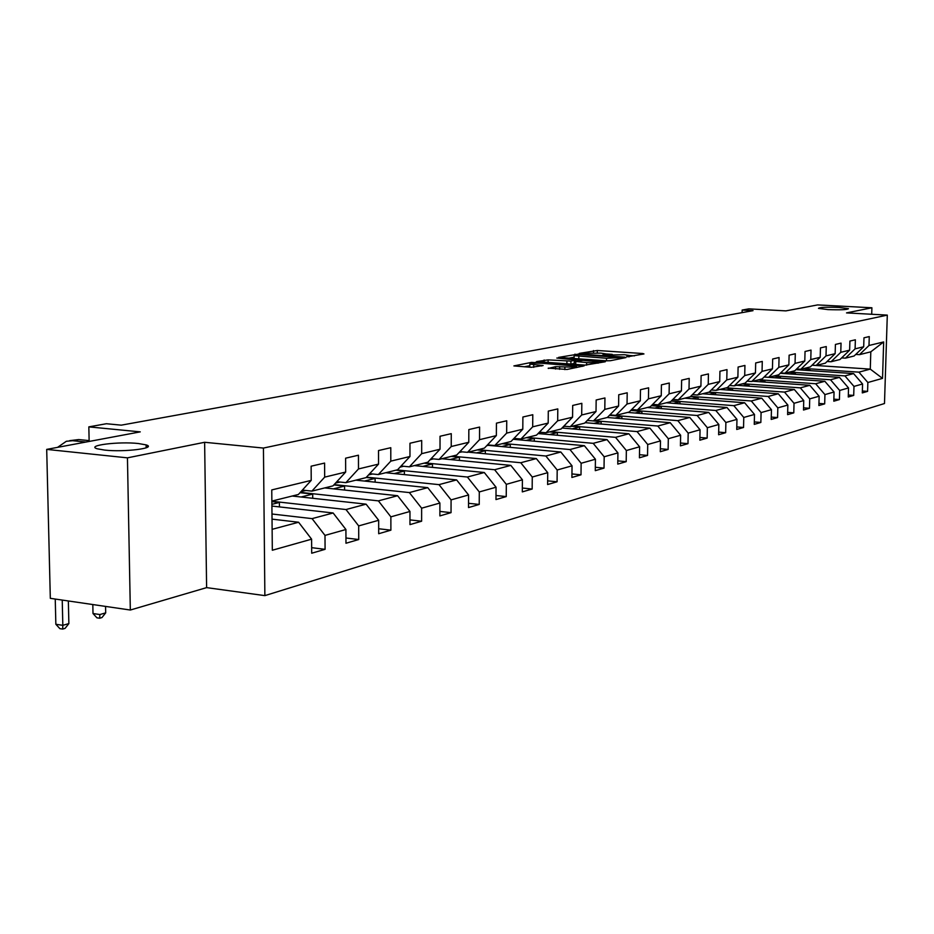 <?xml version="1.0" encoding="UTF-8"?>
<svg xmlns="http://www.w3.org/2000/svg" width="934" height="934" viewBox="0 0 934 934"><rect width="100%" height="100%" fill="white"/><g stroke="black" fill="none" stroke-linecap="round" stroke-linejoin="round"><path stroke-width="1.4" d="M627.625 356.753L643.97 353.939L642.685 353.519L597.305 350.495L579.243 353.391L600.877 353.122L605.641 353.869L602.757 354.978L603.808 355.154L624.472 354.71L629.364 355.48L626.737 356.449L627.625 356.753M138.372 443.522C118.781 441.292 85.543 445.46 97.241 448.787L104.585 450.083C124.444 452.36 157.531 448.133 146.113 444.888L138.372 443.522M838.977 307.438C826.427 306.982 819.585 307.298 818.476 308.36L827.863 309.598C840.472 310.041 847.336 309.749 848.469 308.687L838.977 307.438M548.258 368.124L567.031 369.467L584.124 365.859L531.528 362.38L513.887 365.918L531.329 367.307L543.133 365.533L529.847 364.108C530.127 363.233 534.014 362.952 541.498 363.244L576.57 366.093C576.29 366.957 572.39 367.249 564.883 366.945L555.578 366.677L548.246 368.451M871.702 314.256L871.901 307.776L817.659 304.916L785.879 310.882L748.858 308.862L742.156 310.053L753.038 310.648L121.292 425.157L106.406 423.732L88.835 426.873L89.15 441.443M127.444 457.847L130.328 610.03L206.612 587.626L204.628 442.284L127.444 457.847L46.7 449.394L140.252 431.87L88.835 426.873M204.628 442.284L263.435 448.063L887.3 315.108L884.486 403.523L264.871 595.623L263.435 448.063M871.901 307.776L846.519 312.902L887.3 315.108M606.399 360.816L610.357 360.722L626.002 357.57L624.729 357.127L578.846 354.021L558.555 357.395L606.399 360.816M605.29 361.75L585.046 365.112L536.618 361.575L548.118 359.894L570.919 361.108L575.858 359.987L556.816 358.037L605.29 361.75M130.328 610.03L50.319 598.332L46.7 449.394M311.664 547.674L325.079 549.332L324.997 535.404L345.919 529.508L345.977 543.249L358.738 539.525L358.691 525.912L378.667 520.285L378.69 533.723L390.891 530.162L390.867 516.852L409.968 511.47L409.968 524.616L421.619 521.219L421.631 508.189L439.902 503.041L439.879 515.907L451.04 512.649L451.075 499.888L468.576 494.962L468.529 507.559L479.224 504.442L479.282 491.949L496.047 487.221L495.977 499.562L506.24 496.584L506.321 484.337L522.41 479.796L522.316 491.891L532.17 489.031L532.263 477.029L547.721 472.674L547.604 484.536L557.073 481.781L557.189 470L572.04 465.821L571.912 477.461L581.006 474.811L581.135 463.264L595.425 459.236L595.285 470.654L604.029 468.109L604.181 456.773L617.923 452.897L617.771 464.105L626.2 461.653L626.352 450.527L639.603 446.791L639.428 457.8L647.542 455.43L647.717 444.502L660.478 440.906L660.303 451.717L668.125 449.441L668.312 438.711L680.629 435.244L680.431 445.857L687.984 443.662L688.183 433.107L700.056 429.768L699.858 440.206L707.155 438.081L707.353 427.714L718.83 424.48L718.62 434.742L725.66 432.687L725.881 422.495L736.961 419.378L736.739 429.465L743.546 427.48L743.768 417.451L754.485 414.439L754.263 424.363L760.848 422.448L761.082 412.583L771.449 409.664L771.204 419.424L777.578 417.568L777.824 407.866L787.852 405.041L787.607 414.649L793.783 412.851L794.028 403.301L803.742 400.558L803.497 410.026L809.474 408.286L809.72 398.876L819.141 396.226L818.885 405.543L824.675 403.862L824.932 394.592L834.062 392.023L833.805 401.2L839.421 399.565L839.678 390.447L848.527 387.949L848.27 396.997L853.711 395.409L853.98 386.407L862.572 383.991L862.304 392.91L867.581 391.369L867.861 382.508L882.525 378.375L883.669 341.937L870.803 351.826L859.455 354.663L855.742 354.43M325.079 549.332L311.699 553.22L311.606 539.175L272.319 550.243L271.759 489.93L311.22 480.38L311.127 466.194L324.588 463.077L324.67 477.134L345.673 472.055L345.615 458.185L358.446 455.208L358.493 468.95L378.55 464.105L378.527 450.55L390.786 447.701L390.797 461.139L409.968 456.504L409.968 443.241L421.689 440.521L421.678 453.667L440.019 449.231L440.042 436.26L451.262 433.656L451.227 446.522L468.786 442.272L468.833 429.57L479.586 427.072L479.527 439.68L496.351 435.606L496.433 423.16L506.742 420.767L506.66 433.119L522.795 429.22L522.888 417.019L532.789 414.719L532.684 426.826L548.188 423.079L548.293 411.112L557.796 408.905L557.68 420.779L572.565 417.183L572.694 405.449L581.835 403.325L581.695 414.976L596.02 411.509L596.161 399.997L604.952 397.954L604.8 409.384L618.588 406.045L618.74 394.755L627.204 392.794L627.041 404.002L640.315 400.791L640.479 389.712L648.628 387.82L648.453 398.83L661.249 395.736L661.424 384.843L669.281 383.022L669.094 393.833L681.435 390.844L681.633 380.15L689.21 378.387L689.012 389.023L700.909 386.139L701.119 375.62L708.427 373.927L708.229 384.376L719.717 381.586L719.939 371.253L727.002 369.619L726.78 379.881L737.883 377.196L738.105 367.039L744.935 365.451L744.713 375.55L755.454 372.946L755.676 362.952L762.284 361.423L762.051 371.358L772.441 368.837L772.675 359.006L779.061 357.524L778.816 367.296L788.868 364.867L789.113 355.189L795.301 353.752L795.056 363.373L804.793 361.014L805.038 351.488L811.027 350.098L810.782 359.567L820.204 357.29L820.461 347.903L826.263 346.561L826.006 355.889L835.148 353.671L835.416 344.436L841.044 343.128L840.775 352.316L849.636 350.168L849.905 341.073L855.369 339.801L855.1 348.849L863.693 346.771L863.973 337.804L869.262 336.579L868.994 345.487L883.669 341.937M271.911 506.053L333.134 512.988L312.073 518.627L271.992 514.004M302.394 490.093L311.898 491.121L332.994 485.867L345.673 472.055M312.073 518.627L324.997 535.404M333.134 512.988L345.919 529.508M324.67 477.134L311.898 491.121M292.202 496.024L366.093 504.162L345.989 509.544L271.864 501.243M336.812 481.699L345.872 482.656L366.023 477.636L378.55 464.105M345.989 509.544L358.691 525.912M366.093 504.162L378.667 520.285M358.493 468.95L345.872 482.656M324.728 487.922L397.604 495.721L378.387 500.869L300.316 492.37M369.677 473.678L378.328 474.565L397.58 469.767L409.968 456.504M378.387 500.869L390.867 516.852M397.604 495.721L409.968 511.47M390.797 461.139L378.328 474.565M355.866 480.158L427.749 487.653L409.361 492.58L334.138 484.606M401.095 466.008L409.361 466.837L427.784 462.237L440.019 449.231M409.361 492.58L421.631 508.189M427.749 487.653L439.902 503.041M421.678 453.667L409.361 466.837M385.719 472.721L456.621 479.913L439.003 484.641L366.455 477.157M431.146 458.664L439.05 459.435L456.703 455.033L468.786 442.272M439.003 484.641L451.075 499.888M456.621 479.913L468.576 494.962M451.227 446.522L439.05 459.435M414.346 465.587L484.291 472.511L467.397 477.029L396.868 469.942M459.925 451.624L467.49 452.348L484.407 448.122L496.351 435.606M467.397 477.029L479.282 491.949M484.291 472.511L496.047 487.221M479.527 439.68L467.49 452.348M441.84 458.734L510.828 465.389L494.623 469.732L425.052 462.914M487.513 444.876L494.763 445.541L510.991 441.502L522.795 429.22M494.623 469.732L506.321 484.337M510.828 465.389L522.41 479.796M506.66 433.119L494.763 445.541M468.249 452.149L536.326 458.571L520.763 462.739L452.126 456.177M513.98 438.396L520.938 439.027L536.525 435.139L548.188 423.079M520.763 462.739L532.263 477.029M536.326 458.571L547.721 472.674M532.684 426.826L520.938 439.027M488.027 445.308L560.82 452.009L545.853 456.014L478.138 449.686M539.385 432.173L546.075 432.757L561.054 429.021L572.565 417.183M545.853 456.014L557.189 470M560.82 452.009L572.04 465.821M557.68 420.779L546.075 432.757M513.128 439.284L584.369 445.693L569.985 449.546L503.157 443.452M563.809 426.184L570.23 426.745L584.637 423.149L596.02 411.509M569.985 449.546L581.135 463.264M584.369 445.693L595.425 459.236M581.695 414.976L570.23 426.745M538.054 433.551L607.042 439.622L593.195 443.335L527.243 437.451M587.299 420.428L593.464 420.942L607.334 417.486L618.588 406.045M593.195 443.335L604.181 456.773M607.042 439.622L617.923 452.897M604.8 409.384L593.464 420.942M562.034 428.017L628.874 433.773L615.529 437.346L550.453 431.671M609.902 414.883L615.845 415.373L629.189 412.046L640.315 400.791M615.529 437.346L626.352 450.527M628.874 433.773L639.603 446.791M627.041 404.002L615.845 415.373M585.104 422.67L649.912 428.146L637.058 431.59L572.811 426.091M631.664 409.547L637.385 410.003L650.262 406.792L661.249 395.736M637.058 431.59L647.717 444.502M649.912 428.146L660.478 440.906M648.453 398.83L637.385 410.003M607.287 417.498L670.215 422.705L657.805 426.032L594.386 420.72M652.644 404.387L658.166 404.819L670.577 401.725L681.435 390.844M657.805 426.032L668.312 438.711M670.215 422.705L680.629 435.244M669.094 393.833L658.166 404.819M627.66 412.419L689.794 417.463L677.827 420.662L609.785 415.081M672.877 399.425L678.201 399.834L690.179 396.845L700.909 386.139M677.827 420.662L688.183 433.107M689.794 417.463L700.056 429.768M689.012 389.023L678.201 399.834M647.355 407.516L708.708 412.396L697.149 415.49L631.045 410.178M692.409 394.627L697.546 395.012L709.116 392.128L719.717 381.586M697.149 415.49L707.353 427.714M708.708 412.396L718.83 424.48M708.229 384.376L697.546 395.012M666.386 402.776L726.979 407.504L715.806 410.493L651.617 405.426M711.264 389.992L716.226 390.354L727.411 387.563L737.883 377.196M715.806 410.493L725.881 422.495M726.979 407.504L736.961 419.378M726.78 379.881L716.226 390.354M684.797 398.188L744.643 402.764L733.844 405.66L671.476 400.826M729.489 385.508L734.276 385.859L745.087 383.162L755.454 372.946M733.844 405.66L743.768 417.451M744.643 402.764L754.485 414.439M744.713 375.55L734.276 385.859M702.613 393.751L761.735 398.188L751.286 400.99L690.646 396.378M747.107 381.177L751.73 381.504L762.191 378.9L772.441 368.837M751.286 400.99L761.082 412.583M761.735 398.188L771.449 409.664M762.051 371.358L751.73 381.504M719.869 389.443L778.279 393.763L768.157 396.471L709.175 392.07M764.14 376.986L768.624 377.301L778.746 374.779L788.868 364.867M768.157 396.471L777.824 407.866M778.279 393.763L787.852 405.041M778.816 367.296L768.624 377.301M736.587 385.287L794.297 389.466L784.502 392.093L726.36 387.832M780.637 372.923L784.969 373.226L794.776 370.775L804.793 361.014M784.502 392.093L794.028 403.301M794.297 389.466L803.742 400.558M795.056 363.373L784.969 373.226M752.781 381.247L809.813 385.31L800.321 387.855L742.869 383.711M796.609 368.988L800.8 369.28L810.303 366.91L820.204 357.29M800.321 387.855L809.72 398.876M809.813 385.31L819.141 396.226M810.782 359.567L800.8 369.28M764.105 377.021L824.85 381.282L815.651 383.746L758.887 379.729M812.078 365.182L816.153 365.451L825.352 363.163L835.148 353.671M815.651 383.746L824.932 394.592M824.85 381.282L834.062 392.023M826.006 355.889L816.153 365.451M780.264 373.285L839.444 377.383L830.513 379.764L774.414 375.853M827.08 361.481L831.026 361.75L839.958 359.52L849.636 350.168M830.513 379.764L839.678 390.447M839.444 377.383L848.527 387.949M840.775 352.316L831.026 361.75M795.92 369.666L853.594 373.588L844.931 375.9L789.475 372.094M841.627 357.897L845.445 358.154L854.12 355.994L863.693 346.771M844.931 375.9L853.98 386.407M853.594 373.588L862.572 383.991M855.1 348.849L845.445 358.154M812.031 365.229L870.278 369.117L858.93 372.152L804.104 368.451M858.93 372.152L867.861 382.508M870.803 351.826L870.278 369.117L882.525 378.375M868.994 345.487L859.455 354.663M206.612 587.626L264.871 595.623M742.156 310.053L742.098 312.633M272.133 529.333L298.6 522.246L272.039 519.141M311.22 480.38L298.39 494.483L271.864 501.091M298.6 522.246L311.606 539.175M803.345 368.638L809.965 369.093L809.918 370.623M809.965 369.093L805.166 370.296M862.362 390.996L867.581 391.369M848.317 395.012L853.711 395.409M788.705 372.292L795.406 372.748L795.359 374.336M795.406 372.748L790.456 373.997M833.864 399.157L839.421 399.565M773.632 376.052L780.404 376.519L780.369 378.165M780.404 376.519L775.29 377.803M818.943 403.43L824.675 403.862M758.093 379.916L764.946 380.407L764.911 382.111M764.946 380.407L759.657 381.737M803.555 407.831L809.474 408.286M742.086 383.909L749.01 384.411L748.975 386.186M749.01 384.411L743.546 385.789M787.666 412.384L793.783 412.851M725.555 388.03L732.571 388.544L732.536 390.377M732.571 388.544L726.909 389.968M771.262 417.066L777.578 417.568M708.509 392.28L715.607 392.805L715.561 394.72M715.607 392.805L709.747 394.276M754.322 421.923L760.848 422.448M690.401 396.623L698.083 397.207L698.048 399.203M698.083 397.207L692.012 398.736M736.798 426.931L743.546 427.48M671.219 401.083L679.975 401.76L679.94 403.827M679.975 401.76L673.683 403.348M718.666 432.103L725.66 432.687M651.36 405.683L661.272 406.465L661.237 408.625M661.272 406.465L654.746 408.1M699.916 437.462L707.155 438.081M630.789 410.435L641.915 411.334L641.88 413.575M641.915 411.334L635.143 413.026M680.489 443.008L687.984 443.662M609.447 415.338L621.892 416.366L621.857 418.712M621.892 416.366L614.864 418.128M660.35 448.752L668.125 449.441M593.51 420.93L601.157 421.573L601.122 424.024M601.157 421.573L593.849 423.406M639.475 454.695L647.542 455.43M571.935 426.313L579.664 426.978L579.64 429.535M579.664 426.978L572.075 428.881M617.818 460.871L626.2 461.653M549.554 431.893L557.388 432.57L557.365 435.256M557.388 432.57L549.496 434.555M595.32 467.28L604.029 468.109M526.344 437.672L534.283 438.385L534.26 441.187M534.283 438.385L526.064 440.451M571.947 473.935L581.006 474.811M502.247 443.685L510.279 444.421L510.268 447.351M510.279 444.421L501.721 446.569M547.639 480.847L557.073 481.781M477.204 449.919L485.353 450.678L485.341 453.761M485.353 450.678L476.433 452.92M522.351 488.027L532.17 489.031M451.18 456.411L459.435 457.193L459.423 460.439M459.435 457.193L450.13 459.54M496.001 495.51L506.24 496.584M424.106 463.159L432.465 463.976L432.465 467.374M432.465 463.976L422.752 466.416M468.541 503.298L479.224 504.442M395.911 470.187L404.387 471.04L404.387 474.612M404.387 471.04L394.23 473.585M439.891 511.423L451.04 512.649M366.175 477.472L375.118 478.395L375.118 482.166M375.118 478.395L364.493 481.057M409.968 519.899L421.619 521.219M333.847 484.933L344.576 486.065L344.599 490.046M344.576 486.065L333.473 488.856M378.679 528.749L390.891 530.162M300.024 492.697L312.703 494.074L312.727 498.289M312.703 494.074L301.063 497.005M345.954 537.996L358.738 539.525M271.876 501.616L279.383 502.457L279.429 506.905M279.383 502.457L271.899 504.337M634.513 355.854L629.399 355.515M612.249 354.36L605.711 353.916M574.13 357.162L568.666 358.212M620.947 357.617L579.734 354.57L574.141 355.656L606.528 358.282L620.947 357.617L620.935 358.598M570.767 364.108L574.235 363.431M586.634 362.579C593.942 362.871 597.748 362.59 598.064 361.762L583.143 360.361L574.538 361.365L586.634 362.579L586.61 365.171M529.835 365.708L524.207 366.793M587.941 420.487L586.844 420.884M564.801 426.278L563.225 426.791M540.716 432.29L538.72 432.862M539.058 432.512L539.735 432.208M515.638 438.548L513.268 439.132M513.361 439.038L514.739 438.466M489.486 445.063L487.291 445.541M487.887 444.911L487.116 445.296M486.696 445.74L488.704 444.993M462.178 451.846L460.614 452.149M460.777 451.706L459.166 452.418M458.968 452.64L461.571 451.787M433.574 458.898L432.804 459.026M432.489 458.792L430.142 459.738M430.119 459.762L433.166 458.898M401.351 466.031L400.733 466.393M402.963 466.194L399.915 467.269M400.044 467.128L403.651 466.264M370.518 473.772L368.767 474.67M372.106 473.923L368.405 475.056M369.502 474.67L372.689 473.993M338.271 481.851L335.516 483.111M339.801 482.014L335.504 483.123M337.781 482.528L340.233 482.061M304.507 490.315L300.83 491.809M305.943 490.478L302.161 491.377M304.612 490.747L306.142 490.502M148.097 446.475L146.136 446.277M92.816 604.543L93.003 613.521L99.891 614.549L105.694 612.867L105.554 606.411M105.694 612.867L101.981 617.549L99.669 618.226L96.914 617.818L93.003 613.521M99.891 614.549L99.669 618.226M69.711 440.65L78.736 439.564L89.139 440.614M146.136 446.359L148.074 446.557M57.593 447.351L66.337 441.28L72.63 440.696L85.94 442.039M62.228 600.072L62.823 625.336L68.871 623.573L68.345 600.971M68.871 623.573L65.076 628.372L62.66 629.084L59.869 628.652L55.853 624.274L55.246 599.056M55.853 624.274L62.823 625.336L62.66 629.084M628.512 356.788L628.524 356.099M604.753 355.189L604.765 354.488M593.487 352.725L593.51 350.577M597.281 352.889L597.305 350.495M642.674 354.208L642.685 353.519M574.97 355.025L574.982 354.114M624.718 357.827L624.729 357.127M578.823 358.913L578.846 356.391M606.493 360.828L606.528 358.282M619.02 358.983L619.032 358.002M544.113 362.24L544.137 359.987M548.095 362.52L548.118 359.894M566.903 363.84L566.926 361.201M570.884 364.097L570.919 361.108M575.554 361.166L575.566 360.209M604.029 362.007L604.029 361.295M575.718 364.458L575.753 361.82M555.555 369.047L555.578 366.677M559.629 369.339L559.664 366.583M564.86 369.631L564.883 366.945M533.723 367.354L533.746 364.739M541.65 366L541.65 365.299M531.516 363.361L531.528 362.38M535.544 363.104L535.556 362.287M582.582 366.326L582.594 365.603M78.736 439.564L72.63 440.696M146.159 447.818L146.113 444.888M629.341 356.788L629.353 355.842M605.629 355.165L605.641 354.231M621.11 358.551L621.133 357.559M574.106 358.574L574.141 355.656M575.846 361.108L575.858 360.115M598.052 363.209L598.064 362.1M574.223 364.353L574.247 361.575M576.558 367.552L576.57 366.455M529.823 367.12L529.847 364.108M563.365 426.64L564.673 426.324M538.871 432.711L540.611 432.279M513.42 439.015L515.405 438.525M487.746 445.378L489.147 445.028M461.022 451.998L461.805 451.811M430.247 459.621L430.983 459.446M400.079 467.093L401.853 466.661M368.545 474.916L371.44 474.192M335.703 483.041L339.672 482.061M302.301 491.319L305.78 490.455"/></g></svg>
